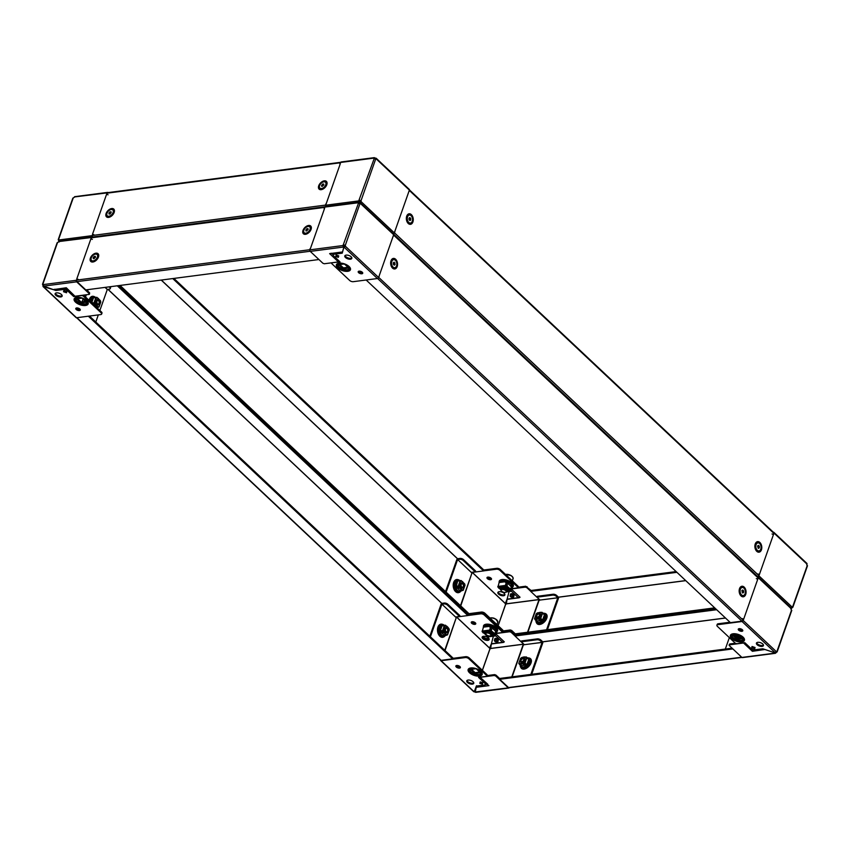 <?xml version="1.0" encoding="UTF-8"?>
<svg xmlns="http://www.w3.org/2000/svg" width="850" height="850" viewBox="0 0 850 850"><rect width="100%" height="100%" fill="white"/><g stroke="black" fill="none" stroke-linecap="round" stroke-linejoin="round"><path stroke-width="1.27" d="M538.433 614.114A2.125 1.275 133.2 0 1 538.571 614.061A2.125 1.275 133.2 0 1 539.771 614.189A2.125 1.275 133.2 0 1 539.399 616.441A2.125 1.275 133.2 0 1 536.849 617.291A2.125 1.275 133.2 0 1 536.648 616.101A2.125 1.275 133.2 0 1 536.69 615.963M539.782 614.199L539.771 614.189A2.125 1.275 133.2 0 1 539.782 614.199A2.125 1.275 133.2 0 1 539.41 616.452A2.125 1.275 133.2 0 1 536.977 617.387A2.125 1.275 133.2 0 1 536.871 617.302A2.125 1.275 133.2 0 1 536.86 617.291L536.849 617.291M537.2 614.964A1.764 1.062 133.2 0 1 538.305 614.146A1.764 1.062 133.2 0 1 539.484 614.539A1.764 1.062 133.2 0 1 538.996 616.122A1.764 1.062 133.2 0 1 537.306 617.004A1.764 1.062 133.2 0 1 536.722 615.836A1.764 1.062 133.2 0 1 537.2 614.964M539.909 614.369A2.125 1.275 133.2 0 1 539.973 614.401A2.125 1.275 133.2 0 1 540.079 614.486A2.125 1.275 133.2 0 1 540.079 616.186M538.868 617.472A2.125 1.275 133.2 0 1 537.274 617.674A2.125 1.275 133.2 0 1 537.168 617.578A2.125 1.275 133.2 0 1 537.041 617.419M540.122 614.518A2.125 1.275 133.2 0 1 540.154 614.561A2.125 1.275 133.2 0 1 540.419 615.442M538.146 617.865A2.125 1.275 133.2 0 1 537.359 617.737A2.125 1.275 133.2 0 1 537.242 617.653A2.125 1.275 133.2 0 1 537.211 617.621M92.884 237.171L92.714 237.012A1.116 0.723 -97.4 0 1 92.395 235.471L92.82 234.271M106.898 194.278L107.302 193.141A1.116 0.723 -97.4 0 1 107.801 192.642L340.786 162.286M340.733 162.382A1.116 0.723 82.6 0 0 340.499 162.754L340.106 163.869M326.028 203.851L325.592 205.084A1.116 0.723 82.6 0 0 325.688 206.306M526.522 664.859A3.188 1.923 133.2 0 1 526.405 664.955L526.628 664.296L526.416 664.881L525.109 663.648L526.246 665.029L520.848 665.731L520.03 664.966M523.876 644.247L523.621 644.81M523.77 644.258L514.994 636.002L716.667 609.716M715.881 608.982L515.302 635.12L514.994 636.002M764.947 649.485L752.388 651.302L743.569 643.004L729.449 644.842L729.268 645.532L741.912 657.433L509.001 687.746A1.116 0.723 -97.4 0 1 508.523 687.565L499.747 679.299L500.055 678.417L732.084 648.178M732.87 648.922L499.747 679.299M444.646 628.66A2.125 1.371 -97.4 0 1 445.442 628.118A2.125 1.371 -97.4 0 1 445.527 628.107M445.995 632.326A2.125 1.371 -97.4 0 1 445.092 632.007M447.472 634.769L449.236 629.659L447.451 634.737L446.346 635.322L444.582 635.545L440.438 631.646L442.138 631.423L442.393 630.668M442.818 631.89L442.138 631.423M442.446 625.579L444.592 625.43M444.316 625.239L442.467 625.504M442.096 631.199L440.385 631.423L440.598 630.827M440.364 631.529L440.268 630.689L443.116 630.668L443.349 631.476L442.064 632.071L443.509 631.029M445.4 632.368A2.656 1.711 -97.4 0 1 444.465 629.51A2.656 1.711 -97.4 0 1 445.836 627.523A2.656 1.711 -97.4 0 1 446.951 627.959A2.656 1.711 -97.4 0 1 447.897 630.817A2.656 1.711 -97.4 0 1 446.526 632.804A2.656 1.711 -97.4 0 1 445.4 632.368M446.42 632.804A2.656 1.711 82.6 0 0 447.695 630.764A2.656 1.711 82.6 0 0 446.76 627.98A2.656 1.711 82.6 0 0 445.74 627.544M446.909 634.822L444.168 633.048L444.242 632.241M440.523 631.029L443.307 631.061M445.156 625.812L444.571 625.409M446.399 626.684L446.781 626.174L447.993 627.311L449.236 629.659M445.623 635.407L444.752 634.599L445.751 633.664M444.168 633.048L445.581 634.153M443.116 630.668L444.911 625.589L446.505 626.726L446.781 626.174M444.369 633.016L443.349 631.476M440.396 630.827L442.064 625.611L440.215 630.679M444.911 625.589L441.883 625.94M447.451 634.737L446.717 635.109M446.314 626.322L445.485 625.377M444.444 625.324L445.453 625.504M449.013 628.851L448.173 627.906M445.836 634.036L444.752 634.599M442.064 632.071L442.924 632.878L444.21 632.294M76.309 297.734A6.109 2.89 -160.6 0 0 76.84 301.123A6.109 2.89 -160.6 0 0 83.778 303.918A6.109 2.89 -160.6 0 0 87.252 301.591M95.933 297.404L93.447 296.353A6.641 4.282 82.6 0 0 89.42 299.243A6.641 4.282 82.6 0 0 89.112 300.358M80.251 309.549A2.391 1.126 19.4 0 1 76.532 308.614A2.391 1.126 19.4 0 1 76.139 308.104M76.224 309.506A2.391 1.126 19.4 0 1 75.788 308.476A2.391 1.126 19.4 0 1 77.488 307.966A2.391 1.126 19.4 0 1 79.858 309.028A2.391 1.126 19.4 0 1 80.293 310.059A2.391 1.126 19.4 0 1 78.593 310.558A2.391 1.126 19.4 0 1 76.224 309.506M62.178 295.651A3.719 1.764 19.4 0 1 56.121 294.387A3.719 1.764 19.4 0 1 55.409 293.271M55.813 295.269A3.719 1.764 19.4 0 1 55.123 293.664A3.719 1.764 19.4 0 1 57.779 292.889A3.719 1.764 19.4 0 1 61.466 294.536A3.719 1.764 19.4 0 1 62.146 296.14A3.719 1.764 19.4 0 1 59.5 296.916A3.719 1.764 19.4 0 1 55.813 295.269M63.856 290.519L63.516 291.752L66.544 292.761L66.884 291.529L63.888 290.53M43.01 286.503L76.096 317.624A1.116 0.669 -46.8 0 0 76.532 317.741L100.704 314.596A2.656 1.254 -160.6 0 0 101.66 314.022A2.656 1.254 -160.6 0 0 101.171 312.874L83.236 296.002L81.812 295.524L73.738 296.576L67.416 290.636A2.656 1.254 -160.6 0 0 63.856 289.446L55.792 290.498L43.584 286.131L76.659 281.828A1.116 0.723 -97.4 0 1 76.33 280.288L77.031 279.087M76.532 317.741L43.446 286.62L53.295 289.638L66.3 287.757L74.991 296.246L89.112 294.408L89.303 293.717L76.659 281.828M55.866 289.531L55.792 290.498M63.856 289.446L64.164 288.564A2.656 1.254 -160.6 0 1 67.734 289.754L74.046 295.694L73.738 296.576M101.171 312.874L101.479 311.993L83.555 295.131M101.479 311.993A2.656 1.254 19.4 0 1 101.968 313.14L101.66 314.022M64.164 288.564L56.1 289.616M66.821 291.763L63.888 290.668L66.789 291.858M63.516 291.752L63.824 290.87M95.795 322.033L98.313 314.904M99.875 310.473L107.323 289.425L105.145 287.374M92.363 239.413L90.865 238.914L91.396 237.511A1.116 0.723 -97.4 0 1 92.374 237.192L92.374 237.192A1.116 0.723 -97.4 0 1 92.055 235.663L92.746 234.462M43.584 286.131L42.904 284.049L57.534 242.516L59.298 241.506L91.396 237.511M43.222 284.707L42.925 285.802L43.732 285.696M43.286 284.41L42.702 284.771L42.904 284.049M57.534 242.516L57.333 243.238M74.991 296.246A1.062 0.637 133.2 0 1 74.449 295.726M55.037 289.234L53.295 289.638M89.303 293.717L89.611 292.836L86.402 289.818M89.611 292.836L89.505 294.174M43.446 286.62L42.925 285.802L43.446 286.62L43.764 285.738M78.285 279.395L76.829 278.896M110.224 286.716A2.656 1.254 19.4 0 1 110.574 287.714L110.256 288.596A2.656 1.254 -160.6 0 1 109.299 289.17L107.323 289.425M110.256 288.596A2.656 1.254 -160.6 0 0 109.767 287.449L110.022 286.737M109.14 286.854L109.767 287.449M77.584 298.711L81.132 302.047L85.68 301.453M82.067 298.127L76.489 298.849L80.824 302.929L86.466 302.186L82.195 298.169M81.132 302.047L80.824 302.929M490.748 635.598A2.678 1.264 19.4 0 1 490.291 635.853A2.678 1.264 19.4 0 1 486.019 634.355A2.678 1.264 19.4 0 1 486.019 633.324A2.678 1.264 19.4 0 1 489.366 633.505A2.678 1.264 19.4 0 1 490.748 635.598M490.514 635.768A3.188 1.509 -160.6 0 0 490.801 635.694A3.188 1.509 -160.6 0 0 491.353 635.396A3.188 1.509 -160.6 0 0 490.843 633.633A3.188 1.509 -160.6 0 0 489.696 632.889A3.188 1.509 -160.6 0 0 486.986 632.262A3.188 1.509 -160.6 0 0 485.711 632.687A3.188 1.509 -160.6 0 0 485.722 633.909A3.188 1.509 -160.6 0 0 485.902 634.143M487.167 632.262A2.678 1.264 19.4 0 1 487.337 632.251A2.678 1.264 19.4 0 1 489.621 632.772A2.678 1.264 19.4 0 1 490.578 633.399A2.678 1.264 19.4 0 1 490.705 633.505M490.737 627.034L490.875 626.758A3.188 1.509 19.4 0 1 490.928 626.769L491.789 627.587M95.487 257.316A1.328 0.797 -46.8 0 0 94.584 257.943A1.328 0.797 -46.8 0 0 94.233 258.581M91.779 260.631A4.048 2.433 -46.8 0 0 91.97 260.854A4.048 2.433 -46.8 0 0 94.265 261.099A4.048 2.433 -46.8 0 0 97.909 257.221A4.048 2.433 -46.8 0 0 98.005 255.871A4.048 2.433 -46.8 0 0 97.527 254.947A4.048 2.433 -46.8 0 0 97.293 254.777M91.078 259.537A4.048 2.433 -46.8 0 0 91.556 260.461A4.048 2.433 -46.8 0 0 95.498 259.749A4.048 2.433 -46.8 0 0 97.591 255.478A4.048 2.433 -46.8 0 0 97.113 254.564A4.048 2.433 -46.8 0 0 93.16 255.266A4.048 2.433 -46.8 0 0 91.078 259.537M93.171 257.667L94.137 256.477L95.306 256.328L95.498 257.359L93.362 258.687L93.171 257.667L94.095 258.538L95.073 257.359L94.137 256.477M325.019 207.007A1.116 0.723 82.6 0 0 324.785 207.379L324.392 208.494M310.314 248.487L309.878 249.709A1.116 0.723 82.6 0 0 309.963 250.931M318.909 259.526L85.786 289.903L76.999 281.637A1.116 0.723 -97.4 0 1 76.681 280.096L77.106 278.896M91.184 238.903L91.588 237.766A1.116 0.723 -97.4 0 1 92.087 237.278L325.072 206.911M456.152 617.61L456.237 616.898M118.405 285.653L468.169 614.667L467.851 615.549L456.397 617.047M117.3 285.791L467.851 615.549M89.452 316.062L452.912 657.964L452.604 658.846L441.15 660.344A1.116 0.669 133.2 0 1 440.714 660.227L76.617 317.73M452.604 658.846L88.347 316.2M97.548 304.47A2.125 1.371 -97.4 0 1 97.495 304.481A2.125 1.371 -97.4 0 1 96.56 304.162A2.125 1.371 -97.4 0 1 96.411 303.928M96.124 300.804A2.125 1.371 -97.4 0 1 96.921 300.263M95.784 297.383L93.946 297.649L96.624 297.967M94.286 304.045L93.861 302.812M93.564 303.354L92.448 303.493M92.661 303.694L93.606 303.567M98.951 306.914L100.714 301.803L98.919 306.892L96.804 307.594M98.43 300.103A2.656 1.711 -97.4 0 1 99.365 302.961A2.656 1.711 -97.4 0 1 97.994 304.948A2.656 1.711 -97.4 0 1 96.868 304.523A2.656 1.711 -97.4 0 1 95.933 301.654A2.656 1.711 -97.4 0 1 97.304 299.678A2.656 1.711 -97.4 0 1 98.43 300.103M97.888 304.959A2.656 1.711 82.6 0 0 99.174 302.919A2.656 1.711 82.6 0 0 98.228 300.124A2.656 1.711 82.6 0 0 97.208 299.689M99.386 300.263L100.481 300.996L99.641 300.05M97.091 307.562L96.231 306.744L97.229 305.809M98.377 306.967L95.636 305.192L95.71 304.385M97.049 306.308L95.806 304.321L94.403 305.033L93.532 304.215L94.977 303.184L96.379 297.734L93.532 297.766L91.704 302.791M91.906 302.983L94.775 303.206M97.877 298.839L98.249 298.318L99.344 299.795M95.912 297.468L96.889 297.319L97.984 298.871L98.249 298.318M96.921 297.649L96.379 297.734M95.689 304.438L94.977 303.184M100.714 301.803L100.481 300.996M98.919 306.892L98.186 307.264M91.757 302.844L94.594 302.812M91.747 302.834L93.362 298.084M97.314 306.181L96.231 306.744M94.817 303.631L93.532 304.215M97.793 298.467L96.953 297.521M481.238 672.201A6.109 2.89 19.4 0 1 477.774 674.528A6.109 2.89 19.4 0 1 470.826 671.744A6.109 2.89 19.4 0 1 470.294 668.344M496.825 631.688A7.438 3.517 -160.6 0 0 496.209 627.544A7.438 3.517 -160.6 0 0 487.762 624.144A7.438 3.517 -160.6 0 0 483.522 626.971M520.232 665.157A6.343 3.814 -46.8 0 0 520.54 666.942L520.944 667.728A6.641 3.995 -46.8 0 0 525.969 668.514A6.641 3.995 -46.8 0 0 531.048 662.915A6.641 3.995 -46.8 0 0 529.837 658.261L527.159 657.645M444.391 636.607A6.343 4.08 82.6 0 1 439.673 634.472A6.343 4.08 82.6 0 1 438.94 627.151A6.343 4.08 82.6 0 1 442.797 624.389L441.979 624.197A6.641 4.282 82.6 0 0 437.941 627.098A6.641 4.282 82.6 0 0 438.706 634.759A6.641 4.282 82.6 0 0 443.647 637.001L445.751 635.396M471.697 623.284A2.391 1.126 -160.6 0 0 474.066 624.346A2.391 1.126 -160.6 0 0 475.766 623.836A2.391 1.126 -160.6 0 0 475.331 622.806A2.391 1.126 -160.6 0 0 472.961 621.754A2.391 1.126 -160.6 0 0 471.261 622.253A2.391 1.126 -160.6 0 0 471.697 623.284M472.016 622.402A2.391 1.126 -160.6 0 0 475.724 623.326A2.391 1.126 -160.6 0 1 472.016 622.402A2.391 1.126 -160.6 0 1 471.612 621.881A2.391 1.126 -160.6 0 0 472.016 622.402M456.291 667.027A2.391 1.126 -160.6 0 0 458.66 668.089A2.391 1.126 -160.6 0 0 460.371 667.579A2.391 1.126 -160.6 0 0 459.924 666.549A2.391 1.126 -160.6 0 0 457.555 665.497A2.391 1.126 -160.6 0 0 455.855 665.996A2.391 1.126 -160.6 0 0 456.291 667.027M460.317 667.069A2.391 1.126 19.4 0 1 456.609 666.145A2.391 1.126 19.4 0 1 456.216 665.624M482.832 638.722A3.719 1.764 -160.6 0 0 486.519 640.369A3.719 1.764 -160.6 0 0 489.164 639.593A3.719 1.764 -160.6 0 0 488.484 637.989A3.719 1.764 -160.6 0 0 484.797 636.342A3.719 1.764 -160.6 0 0 482.141 637.117A3.719 1.764 -160.6 0 0 482.832 638.722M483.14 637.84A3.719 1.764 -160.6 0 0 489.196 639.104A3.719 1.764 -160.6 0 1 483.14 637.84A3.719 1.764 -160.6 0 1 482.428 636.724A3.719 1.764 -160.6 0 0 483.14 637.84M467.426 682.465A3.719 1.764 -160.6 0 0 471.112 684.112A3.719 1.764 -160.6 0 0 473.758 683.336A3.719 1.764 -160.6 0 0 473.078 681.732A3.719 1.764 -160.6 0 0 469.391 680.085A3.719 1.764 -160.6 0 0 466.746 680.861A3.719 1.764 -160.6 0 0 467.426 682.465M473.79 682.847A3.719 1.764 19.4 0 1 467.734 681.583A3.719 1.764 19.4 0 1 467.022 680.468M498.1 640.953A1.859 0.882 19.4 0 1 497.537 641.176A1.859 0.882 19.4 0 1 496.761 641.155M494.976 640.273A1.859 0.882 19.4 0 1 494.689 639.572L494.976 638.552M497.229 642.069A1.859 0.882 19.4 0 1 495.252 641.601A1.859 0.882 19.4 0 1 494.381 640.454L494.849 638.754A1.859 0.882 19.4 0 1 494.859 638.732A1.859 0.882 19.4 0 1 496.878 638.509A1.859 0.882 19.4 0 1 498.376 639.933L497.909 641.633A1.859 0.882 19.4 0 1 497.898 641.665A1.859 0.882 19.4 0 1 497.229 642.069M479.666 672.063L475.118 672.658L471.58 669.322M476.181 668.791L480.452 672.807L474.81 673.54L470.475 669.471L476.053 668.737M480.229 681.902L482.789 682.763L482.396 684.218L479.825 683.368L480.229 681.902M469.179 657.879L468.871 658.761A2.656 1.254 -160.6 0 0 465.311 657.571L465.619 656.689A2.656 1.254 19.4 0 1 469.179 657.879L487.114 674.751L486.614 676.324L478.55 677.376L484.872 683.315L485.18 682.433A2.656 1.254 -160.6 0 1 485.669 683.581L485.361 684.463A2.656 1.254 -160.6 0 0 484.872 683.315M487.007 676.09L487.114 674.751M468.871 658.761L486.806 675.633M465.311 657.571L441.139 660.716A1.116 0.669 133.2 0 1 440.566 660.099M485.361 684.463A2.656 1.254 -160.6 0 1 484.394 685.036L476.329 686.088L474.226 691.847L441.139 660.716M496.389 633.314L502.021 632.581L502.52 631.008L484.585 614.136L484.277 615.018A2.656 1.254 -160.6 0 0 480.707 613.827L481.334 612.064A2.656 1.254 19.4 0 1 484.893 613.254L484.585 614.136A2.656 1.254 -160.6 0 0 481.026 612.946L468.127 614.624L481.026 612.946A2.656 1.254 19.4 0 1 484.585 614.136L502.722 631.465L502.839 630.126L502.339 631.699M441.936 604.191L455.536 616.983L441.936 604.191L443.913 603.936L444.221 603.043L442.244 603.309A1.116 0.669 -46.8 0 0 441.065 604.339L429.834 636.246M509.214 687.714A1.116 0.723 -97.4 0 1 508.311 687.873L495.667 675.973L494.233 675.495L494.551 674.613L487.188 675.569M494.551 674.613L495.975 675.091L495.667 675.973M499.917 678.799L495.975 675.091M480.293 681.923L480.133 682.476L481.652 682.986A1.116 0.988 -164.7 0 1 481.663 682.943L480.293 681.934M455.504 617.004L456.237 617.695L456.493 617.026L489.568 648.146L491.279 643.992L503.54 642.398M484.277 615.018L502.212 631.89M467.872 615.506L480.707 613.827M495.763 638.308L497.123 638.722A1.116 0.988 15.3 0 1 497.144 638.669L497.516 638.796M496.347 641.081L494.881 640.592L495.284 639.136L496.751 639.625L496.347 641.081A1.116 0.988 -164.7 0 0 497.728 640.507L498.132 639.274M496.145 638.339L497.144 638.669M498.015 640.677L498.323 639.561L497.707 640.581M495.125 639.721L495.295 638.382M482.396 684.218A1.116 0.988 -164.7 0 1 481.642 682.996L481.663 682.943M480.133 682.476L479.825 683.368M476.404 686.077L476.223 686.715M465.619 656.689L452.774 658.357M441.873 604.233L430.408 636.799M530.857 674.401L542.098 642.366L524.344 644.683L542.109 642.441M524.354 644.714L523.005 645.076L511.796 676.887M531.717 674.294L542.725 643.025A1.116 0.723 82.6 0 0 542.406 641.484L540.887 640.061L540.579 640.942L542.098 642.366M489.568 648.146L489.866 649.198L490.652 648.508L523.717 644.204L523.515 644.821M474.736 691.911L474.98 691.199M490.652 648.508L491.332 643.992M502.594 631.826L509.957 630.87L515.376 635.109L509.957 630.87L502.594 631.826M496.315 633.484L509.639 631.752L510.266 629.988L502.902 630.944M491.449 643.567L493.382 636.193M510.266 629.988L511.689 630.466L511.062 632.23L515.015 635.938M511.062 632.23L509.639 631.752M496.071 634.111L504.337 641.888L502.594 642.292L504.337 641.888M490.131 648.168L490.386 647.456M508.311 687.873L476.212 691.868M488.144 685.174L479.697 677.227A1.062 0.637 -46.8 0 0 480.112 677.333L487.815 684.271M494.233 675.495L480.112 677.333M475.235 692.176L476.553 685.737M473.705 691.029L474.226 691.847M479.644 677.227L485.18 682.433M444.763 650.293L456.237 617.695L445.039 650.558M524.344 644.683L521.284 641.803L537.019 639.753L537.327 638.871A2.656 1.254 19.4 0 1 540.887 640.061M537.327 638.871L521.592 640.921L521.284 641.803M540.579 640.942A2.656 1.254 -160.6 0 0 537.019 639.753M444.221 603.043A2.656 1.254 19.4 0 1 447.78 604.233L459.839 615.581L459.531 616.463L455.536 616.983M447.78 604.233L447.472 605.126L459.531 616.463M447.472 605.126A2.656 1.254 -160.6 0 0 443.913 603.936M496.751 639.625A1.116 0.988 15.3 0 0 498.068 639.2M495.284 639.136L495.571 638.318M487.263 684.335L485.297 684.59M475.118 672.658L474.81 673.54M506.069 592.078A2.678 1.264 19.4 0 1 505.612 592.333A2.678 1.264 19.4 0 1 501.351 590.835A2.678 1.264 19.4 0 1 501.341 589.804A2.678 1.264 19.4 0 1 504.688 589.974A2.678 1.264 19.4 0 1 506.069 592.078M505.835 592.237A3.188 1.509 -160.6 0 0 506.132 592.174A3.188 1.509 -160.6 0 0 506.674 591.866A3.188 1.509 -160.6 0 0 506.175 590.102A3.188 1.509 -160.6 0 0 505.027 589.369A3.188 1.509 -160.6 0 0 502.308 588.742A3.188 1.509 -160.6 0 0 501.043 589.156A3.188 1.509 -160.6 0 0 501.054 590.389A3.188 1.509 -160.6 0 0 501.234 590.622M502.499 588.742A2.678 1.264 19.4 0 1 502.658 588.731A2.678 1.264 19.4 0 1 504.942 589.252A2.678 1.264 19.4 0 1 505.909 589.868A2.678 1.264 19.4 0 1 506.026 589.985M501.022 589.178A3.188 1.509 19.4 0 1 501.064 588.859A3.188 1.509 19.4 0 1 501.256 588.561A3.188 1.509 19.4 0 1 505.24 588.774A3.188 1.509 19.4 0 1 507.078 590.973A3.188 1.509 19.4 0 1 506.908 591.249M501.086 588.795A3.188 1.509 19.4 0 1 501.107 588.731A3.188 1.509 19.4 0 1 501.298 588.434A3.188 1.509 19.4 0 1 502.562 588.019A3.188 1.509 19.4 0 1 505.283 588.646A3.188 1.509 19.4 0 1 506.43 589.379A3.188 1.509 19.4 0 1 507.121 590.846A3.188 1.509 19.4 0 1 507.099 590.909M502.754 588.019A2.678 1.264 19.4 0 1 502.913 588.009A2.678 1.264 19.4 0 1 505.197 588.529A2.678 1.264 19.4 0 1 506.164 589.146A2.678 1.264 19.4 0 1 506.281 589.263M506.101 588.381A3.188 1.509 19.4 0 1 507.333 590.251A3.188 1.509 19.4 0 1 507.163 590.527M501.277 588.455A3.188 1.509 19.4 0 1 501.319 588.136A3.188 1.509 19.4 0 1 501.511 587.839A3.188 1.509 19.4 0 1 503.444 587.446M507.333 589.496A3.188 1.509 19.4 0 1 507.376 590.123A3.188 1.509 19.4 0 1 507.354 590.187M757.956 547.91A1.328 0.861 82.6 0 0 757.648 545.976L759.284 546.21L759.337 547.729L758.508 548.42L757.552 546.051L758.391 545.371L759.284 546.21M757.658 542.938A4.048 2.603 82.6 0 0 757.382 542.948A4.048 2.603 82.6 0 0 755.448 545.073A4.048 2.603 82.6 0 0 756.011 549.419A4.048 2.603 82.6 0 0 756.723 550.332A4.048 2.603 82.6 0 0 758.434 550.981A4.048 2.603 82.6 0 0 758.699 550.928M759.634 543.522A4.048 2.603 82.6 0 0 757.924 542.874A4.048 2.603 82.6 0 0 755.831 545.902A4.048 2.603 82.6 0 0 757.265 550.258A4.048 2.603 82.6 0 0 758.965 550.906A4.048 2.603 82.6 0 0 761.058 547.889A4.048 2.603 82.6 0 0 759.634 543.522M758.072 546.369L758.126 547.889L759.337 547.729M109.82 213.966L110.298 213.318A1.328 0.797 -46.8 0 0 109.948 213.956M107.504 216.006A4.048 2.433 -46.8 0 0 107.684 216.229A4.048 2.433 -46.8 0 0 109.979 216.474A4.048 2.433 -46.8 0 0 112.529 214.614A4.048 2.433 -46.8 0 0 113.624 212.596A4.048 2.433 -46.8 0 0 113.241 210.322A4.048 2.433 -46.8 0 0 113.007 210.152M112.115 214.221A4.048 2.433 -46.8 0 0 112.827 209.929A4.048 2.433 -46.8 0 0 107.982 211.544A4.048 2.433 -46.8 0 0 107.27 215.836A4.048 2.433 -46.8 0 0 112.115 214.221M110.245 213.913L109.076 214.062L108.885 213.031L111.021 211.703L110.245 213.913M109.809 213.913L108.885 213.031M110.787 212.723L111.201 212.67A1.328 0.797 -46.8 0 0 110.298 213.318L110.787 212.723L109.852 211.852M460.806 587.382A2.125 1.371 82.6 0 0 461.709 587.701M460.286 584.29A2.125 1.371 -97.4 0 1 461.189 583.482A2.125 1.371 82.6 0 0 460.371 584.035M458.192 580.879L460.031 580.614L458.161 580.954M456.312 586.202L456.099 586.798L458.373 587.148M457.853 586.798L456.152 587.021L460.296 590.92L462.06 590.686L463.165 590.112L464.95 585.034L463.186 590.144M458.108 586.043L457.81 586.574M461.114 587.743A2.656 1.711 82.6 0 0 462.241 588.168A2.656 1.711 82.6 0 0 463.611 586.192A2.656 1.711 82.6 0 0 462.676 583.323A2.656 1.711 82.6 0 0 461.55 582.898A2.656 1.711 82.6 0 0 460.179 584.885A2.656 1.711 82.6 0 0 461.114 587.743M461.454 582.919A2.656 1.711 -97.4 0 1 462.474 583.355A2.656 1.711 -97.4 0 1 463.409 586.139A2.656 1.711 -97.4 0 1 462.134 588.179M463.888 583.281L462.496 581.549L462.113 582.059M461.476 589.039L462.623 590.197M459.956 587.616L459.882 588.423L461.752 589.379L460.466 589.974L461.55 589.411M459.021 586.426L455.983 586.064L458.628 586.064L458.862 586.872L457.778 587.435L458.649 588.253L460.052 587.552L461.295 589.528M462.496 581.549L462.219 582.101L461.125 580.539L460.158 580.688M455.929 586.054L457.778 580.986L461.168 580.879M459.223 586.404L459.935 587.669M464.727 584.226L464.95 585.034M457.598 581.304L456.089 586.914M462.432 590.484L463.165 590.112M457.778 587.435L459.064 586.851M460.466 589.974L461.337 590.782M461.199 580.752L462.039 581.687M460.286 580.784L460.838 580.709M471.877 572.985L471.962 572.273M467.776 614.295L468.637 613.339L120.052 285.43M468.318 614.221L118.947 285.579M173.878 278.418L483.884 570.042L483.576 570.924L472.111 572.411M172.773 278.566L483.576 570.924M493.223 634.737L494.647 634.227L493.542 633.601A4.781 2.263 19.4 0 1 493.563 633.771M493.542 633.601L490.758 630.987M495.252 633.006L495.699 631.741L494.498 630.073L491.066 627.374L489.632 630.796L490.546 628.787M491.268 630.774L494.966 633.824M489.568 626.886L491.927 627.672L494.402 629.914L495.709 631.741L495.274 633.016M485.488 633.314A3.4 1.604 19.4 0 1 485.467 632.528M486.062 634.408A3.453 1.636 19.4 0 1 485.934 634.291A3.453 1.636 19.4 0 1 485.392 632.623A3.453 1.636 19.4 0 1 487.964 632.113A3.453 1.636 19.4 0 1 491.183 633.611A3.453 1.636 19.4 0 1 491.863 634.897A3.453 1.636 19.4 0 1 490.227 635.874M485.201 634.196A4.516 2.136 -160.6 0 0 491.257 636.214A4.516 2.136 -160.6 0 0 492.065 633.293A4.516 2.136 -160.6 0 0 486.009 631.274A4.516 2.136 -160.6 0 0 485.201 634.196M483.608 632.697L487.348 636.427M490.631 627.013L489.717 630.572M493.744 634.567L495.072 632.825L496.007 633.707L494.891 635.747L490.641 631.656M494.891 635.747L496.857 632.156L495.168 630.923M494.062 634.525L489.483 630.657L482.216 631.603L483.469 626.981L490.609 626.099M482.375 631.741L483.204 632.963M495.401 631.263L496.783 631.624M495.879 634.047L496.708 631.996L495.646 631.954M495.986 631.274A6.109 2.89 -160.6 0 0 494.891 628.554A6.109 2.89 -160.6 0 0 490.811 626.301L489.483 630.657M494.052 634.653L495.072 632.825M490.748 628.756L491.672 629.627L490.567 631.667M491.863 634.78A3.4 1.604 19.4 0 1 491.353 635.386M540.472 615.251A2.125 1.275 -46.8 0 0 540.175 614.582M537.264 617.674A2.125 1.275 -46.8 0 0 537.954 617.929M544.181 614.433L542.491 612.977M542.842 612.988L544.191 614.433M535.744 620.341L536.562 621.106L541.971 620.404L540.664 619.172L540.929 618.428M540.834 619.023L542.13 620.256L542.342 619.661L542.109 620.351M539.814 619.151L540.664 619.172M537.593 618.003A2.656 1.604 -46.8 0 0 540.048 616.239A2.656 1.604 -46.8 0 0 540.196 613.859A2.656 1.604 -46.8 0 0 539.155 613.594A2.656 1.604 -46.8 0 0 536.701 615.357A2.656 1.604 -46.8 0 0 536.552 617.737A2.656 1.604 -46.8 0 0 537.593 618.003M538.008 614.284A2.656 1.604 133.2 0 1 539.304 613.732A2.656 1.604 133.2 0 1 540.271 613.934M536.637 617.801A2.656 1.604 133.2 0 1 536.839 615.528M540.356 612.903L540.366 612.276L537.572 612.967M542.289 620.064L540.451 618.12L539.644 618.481L540.356 619.735L539.952 618.184M536.361 613.87L534.65 618.704L536.509 618.715L536.531 619.469L538.517 618.588M535.001 619.087L535.712 620.341L536.839 620.192L536.541 618.843M536.446 613.626L537.104 613.116M536.382 619.321L539.644 618.481M542.704 619.873L539.793 618.035M542.725 612.988L541.981 612.276L541.588 612.956L544.446 614.656L542.736 619.778M541.747 612.51L540.228 612.871L540.366 612.276M534.65 618.704L534.969 619.352M542.661 619.735L544.414 615.028M536.286 619.087L536.839 620.192M540.356 619.735L539.219 619.884L538.507 618.63M320.121 188.307A4.048 2.433 -46.8 0 0 320.312 188.519A4.048 2.433 -46.8 0 0 322.596 188.764A4.048 2.433 -46.8 0 0 326.251 184.886A4.048 2.433 -46.8 0 0 326.336 183.536A4.048 2.433 -46.8 0 0 325.858 182.623A4.048 2.433 -46.8 0 0 325.635 182.442M325.922 183.143A4.048 2.433 -46.8 0 0 325.444 182.229A4.048 2.433 -46.8 0 0 321.502 182.941A4.048 2.433 -46.8 0 0 319.419 187.212A4.048 2.433 -46.8 0 0 319.897 188.126A4.048 2.433 -46.8 0 0 323.839 187.414A4.048 2.433 -46.8 0 0 325.922 183.143M323.839 185.024L321.693 186.363L322.479 184.153L323.638 183.993L323.839 185.024M322.447 186.267L321.502 185.332M322.437 186.203L323.404 185.024L322.479 184.153M323.829 184.981A1.328 0.797 -46.8 0 0 322.915 185.608A1.328 0.797 -46.8 0 0 322.564 186.246M307.689 229.649L308.104 229.596A1.328 0.797 -46.8 0 0 307.201 230.244L307.689 229.649L306.765 228.778L307.923 228.629L308.114 229.649L305.979 230.988L306.765 228.778M304.406 232.932A4.048 2.433 -46.8 0 0 304.598 233.144A4.048 2.433 -46.8 0 0 306.882 233.389A4.048 2.433 -46.8 0 0 309.442 231.529A4.048 2.433 -46.8 0 0 310.526 229.511A4.048 2.433 -46.8 0 0 310.144 227.248A4.048 2.433 -46.8 0 0 309.921 227.067M304.884 228.469A4.048 2.433 -46.8 0 0 304.183 232.751A4.048 2.433 -46.8 0 0 309.028 231.147A4.048 2.433 -46.8 0 0 309.729 226.854A4.048 2.433 -46.8 0 0 304.884 228.469M306.733 230.892L305.788 229.957M306.712 230.828L307.201 230.244A1.328 0.797 -46.8 0 0 306.85 230.871M512.539 587.063A7.438 3.517 -160.6 0 0 511.923 582.909A7.438 3.517 -160.6 0 0 503.476 579.519A7.438 3.517 -160.6 0 0 499.237 582.346M535.946 620.532A6.343 3.814 -46.8 0 0 536.254 622.317L536.658 623.103A6.641 3.995 -46.8 0 0 541.684 623.879A6.641 3.995 -46.8 0 0 546.763 618.29A6.641 3.995 -46.8 0 0 545.551 613.636L542.874 613.02M460.105 591.982A6.343 4.08 82.6 0 1 455.388 589.847A6.343 4.08 82.6 0 1 454.665 582.526A6.343 4.08 82.6 0 1 458.511 579.764L457.693 579.572A6.641 4.282 82.6 0 0 453.656 582.473A6.641 4.282 82.6 0 0 454.421 590.134A6.641 4.282 82.6 0 0 459.361 592.376L461.465 590.771M487.411 578.659A2.391 1.126 -160.6 0 0 489.781 579.711A2.391 1.126 -160.6 0 0 491.491 579.211A2.391 1.126 -160.6 0 0 491.045 578.181A2.391 1.126 -160.6 0 0 488.676 577.129A2.391 1.126 -160.6 0 0 486.976 577.628A2.391 1.126 -160.6 0 0 487.411 578.659M487.337 577.256A2.391 1.126 -160.6 0 0 487.73 577.777A2.391 1.126 -160.6 0 0 491.438 578.701M475.086 622.604A2.391 1.126 19.4 0 1 472.558 621.722M498.546 594.097A3.719 1.764 -160.6 0 0 502.233 595.744A3.719 1.764 -160.6 0 0 504.879 594.968A3.719 1.764 -160.6 0 0 504.199 593.364A3.719 1.764 -160.6 0 0 500.512 591.717A3.719 1.764 -160.6 0 0 497.866 592.492A3.719 1.764 -160.6 0 0 498.546 594.097M498.142 592.099A3.719 1.764 -160.6 0 0 498.854 593.215A3.719 1.764 -160.6 0 0 504.911 594.479M488.941 638.52A3.719 1.764 19.4 0 1 483.459 636.958A3.719 1.764 19.4 0 1 482.991 636.427M513.814 596.328A1.859 0.882 19.4 0 1 513.251 596.551A1.859 0.882 19.4 0 1 512.476 596.519M510.691 595.648A1.859 0.882 19.4 0 1 510.404 594.947L510.691 593.927M512.943 597.433A1.859 0.882 19.4 0 1 510.967 596.976A1.859 0.882 19.4 0 1 510.096 595.829L510.563 594.129A1.859 0.882 19.4 0 1 510.574 594.097A1.859 0.882 19.4 0 1 512.592 593.884A1.859 0.882 19.4 0 1 514.091 595.308L513.623 597.008A1.859 0.882 19.4 0 1 513.612 597.04A1.859 0.882 19.4 0 1 512.943 597.433M483.841 569.999L496.74 568.321A2.656 1.254 19.4 0 1 500.299 569.511L518.234 586.383L518.128 587.722L518.234 586.383M457.651 559.566L471.251 572.358L457.651 559.566L459.627 559.3L459.935 558.418L457.959 558.673A1.116 0.669 -46.8 0 0 456.779 559.714L445.549 591.621M515.631 634.174L511.689 630.466M471.219 572.379L471.952 573.059L472.207 572.401L505.293 603.521L506.993 599.367L519.265 597.773M518.128 587.722L512.104 588.689M500.299 569.511L499.991 570.393L517.926 587.265M499.991 570.393A2.656 1.254 -160.6 0 0 496.432 569.202L496.74 568.321M483.586 570.871L496.432 569.202M511.477 593.683L512.837 594.086A1.116 0.988 15.3 0 1 512.858 594.044L513.23 594.161M512.061 596.456L510.606 595.967L510.999 594.511L512.465 595L512.061 596.456A1.116 0.988 -164.7 0 0 513.442 595.882L513.846 594.649M511.859 593.704L512.858 594.044M513.74 596.052L514.038 594.936L513.421 595.956M510.839 595.096L511.009 593.746M481.334 612.064L468.499 613.732M484.893 613.254L502.839 630.126M457.587 559.608L446.123 592.163M546.571 629.776L557.812 597.741L540.058 600.058L557.823 597.816M540.079 600.089L538.719 600.451L527.521 632.262M547.432 629.659L558.439 598.4A1.116 0.723 82.6 0 0 558.121 596.859L556.601 595.436L556.293 596.317L557.812 597.741M505.293 603.521L505.58 604.573L506.366 603.883L539.431 599.579L539.229 600.196M506.366 603.883L507.046 599.356M518.309 587.201L525.672 586.245L531.091 590.474M512.029 588.859L525.353 587.127L525.672 586.245M507.163 598.931L509.097 591.568M527.096 586.723L526.788 587.605L530.729 591.313M526.788 587.605L525.353 587.127M511.785 589.486L520.051 597.253L518.309 597.667L520.051 597.253M505.856 603.532L506.101 602.831M460.477 605.668L471.952 573.059L460.753 605.933M540.058 600.058L536.998 597.178L552.734 595.128L553.042 594.246A2.656 1.254 19.4 0 1 556.601 595.436M553.042 594.246L537.306 596.296L536.998 597.178M556.293 596.317A2.656 1.254 -160.6 0 0 552.734 595.128M459.935 558.418A2.656 1.254 19.4 0 1 463.494 559.608L475.564 570.956L475.246 571.838L471.251 572.358M463.494 559.608L463.186 560.49L475.246 571.838M463.186 560.49A2.656 1.254 -160.6 0 0 459.627 559.3M512.465 595A1.116 0.988 15.3 0 0 513.783 594.575M510.999 594.511L511.286 593.693M506.409 582.154L507.503 582.951M739.553 590.389A2.486 1.604 82.6 0 0 739.415 591.016M739.649 592.864A2.486 1.604 82.6 0 0 740.063 593.576M757.435 576.969A1.116 0.669 133.2 0 1 757.956 577.787L757.552 578.924M743.474 618.917L743.049 620.117A1.116 0.669 133.2 0 1 741.88 621.159L730.416 622.646L366.159 280.001M377.783 278.418A1.116 0.669 -46.8 0 0 378.749 277.429L379.185 276.207M393.263 236.215L393.656 235.099A1.116 0.669 -46.8 0 0 393.699 234.611M391.531 265.731A2.486 1.604 -97.4 0 1 391.127 265.009M390.883 263.16A2.486 1.604 -97.4 0 1 391.032 262.533M508.938 590.102L510.361 589.602L509.256 588.965A4.781 2.263 19.4 0 1 509.288 589.146M509.256 588.965L506.473 586.351M510.967 588.37L511.413 587.106L510.212 585.448L506.781 582.749L505.357 586.171L506.26 584.152M506.983 586.149L510.68 589.188M511.413 587.106L510.988 588.391M505.283 582.25L508.098 583.387L511.424 587.116M501.171 588.604A3.4 1.604 19.4 0 1 501.181 587.903M501.107 588.731L501.064 588.859A3.453 1.636 19.4 0 1 501.118 587.987A3.453 1.636 19.4 0 1 503.678 587.488A3.453 1.636 19.4 0 1 506.897 588.986A3.453 1.636 19.4 0 1 507.578 590.272A3.453 1.636 19.4 0 1 507.078 590.973L507.121 590.846M506.855 591.6A4.516 2.136 -160.6 0 0 507.779 588.668A4.516 2.136 -160.6 0 0 501.776 586.638A4.516 2.136 -160.6 0 0 500.841 589.486M499.322 588.072L500.969 590.261M506.345 582.388L505.431 585.947M509.458 589.942L510.786 588.2L511.721 589.071L510.606 591.111L506.356 587.031M510.606 591.111L512.571 587.531L510.882 586.298M509.777 589.9L505.197 586.022L497.941 586.968L499.184 582.346L506.334 581.474M498.089 587.116L498.929 588.327M511.116 586.638L512.497 586.999M511.594 589.422L512.423 587.371L511.36 587.329M511.7 586.649A6.109 2.89 -160.6 0 0 510.606 583.929A6.109 2.89 -160.6 0 0 506.536 581.676L505.197 586.022M509.766 590.017L510.786 588.2M506.462 584.131L507.386 585.002L506.281 587.042M507.578 590.155A3.4 1.604 19.4 0 1 507.152 590.707M522.718 658.739A2.125 1.275 133.2 0 1 522.856 658.686A2.125 1.275 133.2 0 1 524.057 658.824A2.125 1.275 133.2 0 1 524.301 659.303A2.125 1.275 133.2 0 1 523.207 661.544A2.125 1.275 133.2 0 1 521.135 661.916A2.125 1.275 133.2 0 1 520.891 661.438A2.125 1.275 133.2 0 1 520.933 660.726A2.125 1.275 133.2 0 1 520.976 660.588M524.067 658.835L524.057 658.824A2.125 1.275 133.2 0 1 524.067 658.835A2.125 1.275 133.2 0 1 524.322 659.313A2.125 1.275 133.2 0 1 522.878 661.81A2.125 1.275 133.2 0 1 521.156 661.927A2.125 1.275 133.2 0 1 521.146 661.927L521.156 661.927M523.791 659.281A1.764 1.062 133.2 0 1 522.601 661.343A1.764 1.062 133.2 0 1 520.965 661.045A1.764 1.062 133.2 0 1 521.008 660.461A1.764 1.062 133.2 0 1 522.591 658.782A1.764 1.062 133.2 0 1 523.791 659.281M524.195 658.994A2.125 1.275 133.2 0 1 524.365 659.111A2.125 1.275 133.2 0 1 524.62 659.6A2.125 1.275 133.2 0 1 524.365 660.811M523.143 662.107A2.125 1.275 133.2 0 1 521.454 662.214A2.125 1.275 133.2 0 1 521.316 662.054M522.431 662.49A2.125 1.275 133.2 0 1 521.528 662.278A2.125 1.275 133.2 0 1 521.486 662.246M524.397 659.154A2.125 1.275 133.2 0 1 524.439 659.186A2.125 1.275 133.2 0 1 524.694 659.664A2.125 1.275 133.2 0 1 524.705 660.067M447.578 631.029A2.125 1.371 -97.4 0 1 447.546 631.146A2.125 1.371 -97.4 0 1 446.537 632.262A2.125 1.371 -97.4 0 1 446.516 632.262A2.125 1.371 -97.4 0 1 445.623 631.922A2.125 1.371 -97.4 0 1 444.89 629.627A2.125 1.371 -97.4 0 1 445.984 628.044A2.125 1.371 -97.4 0 1 446.877 628.384A2.125 1.371 -97.4 0 1 447.249 628.862A2.125 1.371 -97.4 0 1 447.302 628.968M446.537 632.262L446.516 632.262A2.125 1.371 -97.4 0 1 445.634 631.922A2.125 1.371 -97.4 0 1 445.007 628.989A2.125 1.371 -97.4 0 1 445.963 628.044A2.125 1.371 -97.4 0 1 445.974 628.044L445.963 628.044M446.016 631.582A1.764 1.137 -97.4 0 1 445.517 629.149A1.764 1.137 -97.4 0 1 447.047 628.649A1.764 1.137 -97.4 0 1 447.355 629.053A1.764 1.137 -97.4 0 1 447.599 630.934A1.764 1.137 -97.4 0 1 446.016 631.582M446.314 632.262A2.125 1.371 -97.4 0 1 446.123 632.315A2.125 1.371 -97.4 0 1 445.23 631.975A2.125 1.371 -97.4 0 1 444.614 629.043A2.125 1.371 -97.4 0 1 445.581 628.097A2.125 1.371 -97.4 0 1 445.772 628.097M444.571 628.915A2.125 1.371 -97.4 0 1 445.474 628.107L445.581 628.097M446.08 632.315A2.125 1.371 -97.4 0 1 446.027 632.326A2.125 1.371 -97.4 0 1 445.124 631.986A2.125 1.371 -97.4 0 1 444.943 631.784M737.832 635.354L736.939 636.076M737.566 636.097L738.873 637.319L736.461 637.638M739.011 637.277L739.256 636.586L739.043 637.171L737.736 635.949M736.854 635.099L737.258 636.661L736.695 635.545L737.364 635.035L739.181 636.788M735.431 635.503L734.931 636.193M736.546 635.407L734.772 636.055M736.706 634.961L737.726 635.056L739.192 636.905M735.42 635.556L736.121 636.809L737.258 636.661M738.894 629.191L739.67 629.808M732.541 634.174A6.109 2.89 -160.6 0 0 733.072 637.574A6.109 2.89 -160.6 0 0 740.021 640.358A6.109 2.89 -160.6 0 0 743.484 638.031M742.741 630.275A2.391 1.126 19.4 0 1 739.022 629.34A2.391 1.126 19.4 0 1 738.629 628.819M742.347 629.754A2.391 1.126 19.4 0 1 742.783 630.785A2.391 1.126 19.4 0 1 741.083 631.284A2.391 1.126 19.4 0 1 738.714 630.222A2.391 1.126 19.4 0 1 738.268 629.191A2.391 1.126 19.4 0 1 739.978 628.692A2.391 1.126 19.4 0 1 742.347 629.754M763.47 645.097A3.719 1.764 19.4 0 1 757.424 643.832A3.719 1.764 19.4 0 1 756.702 642.717M762.758 643.981A3.719 1.764 19.4 0 1 763.438 645.586A3.719 1.764 19.4 0 1 760.793 646.372A3.719 1.764 19.4 0 1 757.106 644.725A3.719 1.764 19.4 0 1 756.426 643.121A3.719 1.764 19.4 0 1 759.071 642.334A3.719 1.764 19.4 0 1 762.758 643.981M773.383 532.27L773.468 532.259A1.116 0.669 133.2 0 1 773.989 533.077L758.923 575.843A1.116 0.669 133.2 0 1 757.754 576.884L757.754 576.884A1.116 0.669 133.2 0 1 758.274 577.702L743.208 620.479A1.116 0.669 133.2 0 1 742.039 621.509L717.867 624.665A2.656 1.254 -160.6 0 0 716.911 625.228A2.656 1.254 -160.6 0 0 717.4 626.376L735.335 643.248L736.759 643.726L744.834 642.674L751.145 648.624A2.656 1.254 -160.6 0 0 754.715 649.814L762.779 648.763L774.86 652.8L776.369 651.472M751.687 647.732L754.715 648.741L755.055 647.498L752.027 646.489L751.687 647.732L752.08 646.51M716.911 625.228L717.219 624.346A2.656 1.254 19.4 0 1 718.186 623.773L717.867 624.665M729.98 622.242L718.186 623.773M729.353 637.617L725.316 649.06M743.729 619.108L742.231 618.609M756.319 578.627L757.817 579.126M775.349 652.226L775.965 652.8L776.751 652.109L776.273 651.663M792.083 606.836L790.84 608.005L791.382 610.576L776.953 651.387M775.296 652.237L774.987 653.119L741.912 657.433A1.116 0.723 82.6 0 0 742.379 657.613L775.455 653.299M775.965 652.8L774.987 653.119L775.965 652.8M743.569 643.004A1.062 0.637 -46.8 0 0 744.111 642.77M735.324 643.237L729.768 643.96L729.449 644.842M765.266 649.623L774.86 652.779M729.066 645.076L729.768 643.96M753.217 649.687L752.654 649.506M752.388 651.302L752.888 649.729M733.826 635.152L737.364 638.488L741.912 637.893M738.299 634.567L732.721 635.301L737.056 639.37L742.698 638.637L738.427 634.61M737.364 638.488L737.056 639.37M108.078 194.788L106.579 194.278L107.111 192.886A1.116 0.723 -97.4 0 1 108.088 192.567L108.131 192.599M59.298 241.506L58.618 239.424L73.249 197.891L75.012 196.881L107.111 192.886M58.937 240.083L58.639 241.177L59.447 241.071M59.001 239.785L58.416 240.146L58.618 239.424M73.249 197.891L73.047 198.613M59.16 241.995L58.639 241.177M93.999 234.77L92.544 234.271M393.412 259.707A4.048 2.603 82.6 0 0 393.136 259.728A4.048 2.603 82.6 0 0 391.202 261.853A4.048 2.603 82.6 0 0 391.776 266.199A4.048 2.603 82.6 0 0 392.477 267.102A4.048 2.603 82.6 0 0 394.188 267.761A4.048 2.603 82.6 0 0 394.453 267.697M393.019 267.038A4.048 2.603 82.6 0 0 394.729 267.686A4.048 2.603 82.6 0 0 396.822 264.669A4.048 2.603 82.6 0 0 395.388 260.302A4.048 2.603 82.6 0 0 393.678 259.654A4.048 2.603 82.6 0 0 391.584 262.671A4.048 2.603 82.6 0 0 393.019 267.038M393.369 264.35L393.306 262.831L394.145 262.14L395.101 264.509L394.262 265.189L393.369 264.35M393.826 263.139L393.858 263.904A1.328 0.861 82.6 0 0 393.412 262.746L395.038 262.99M393.72 264.679A1.328 0.861 82.6 0 0 393.858 263.904L393.89 264.669L395.101 264.509M463.293 586.404A2.125 1.371 -97.4 0 1 463.261 586.521A2.125 1.371 -97.4 0 1 462.251 587.637A2.125 1.371 -97.4 0 1 462.23 587.637A2.125 1.371 -97.4 0 1 461.337 587.297A2.125 1.371 -97.4 0 1 460.604 585.002A2.125 1.371 -97.4 0 1 461.699 583.419A2.125 1.371 -97.4 0 1 462.591 583.759A2.125 1.371 -97.4 0 1 462.963 584.237A2.125 1.371 -97.4 0 1 463.016 584.332M462.251 587.637L462.23 587.637A2.125 1.371 -97.4 0 1 461.348 587.297A2.125 1.371 -97.4 0 1 460.721 584.364A2.125 1.371 -97.4 0 1 461.678 583.419A2.125 1.371 -97.4 0 1 461.688 583.419L461.678 583.419M461.741 586.957A1.764 1.137 -97.4 0 1 461.231 584.524A1.764 1.137 -97.4 0 1 462.772 584.024A1.764 1.137 -97.4 0 1 463.069 584.418A1.764 1.137 -97.4 0 1 463.324 586.309A1.764 1.137 -97.4 0 1 461.741 586.957M462.039 587.637A2.125 1.371 -97.4 0 1 461.837 587.69A2.125 1.371 -97.4 0 1 460.944 587.35A2.125 1.371 -97.4 0 1 460.328 584.418A2.125 1.371 -97.4 0 1 461.295 583.472A2.125 1.371 -97.4 0 1 461.486 583.472M461.741 587.701L461.837 587.69A2.125 1.371 -97.4 0 1 461.741 587.701A2.125 1.371 -97.4 0 1 460.849 587.361A2.125 1.371 -97.4 0 1 460.658 587.148M409.126 215.082A4.048 2.603 82.6 0 0 408.85 215.093A4.048 2.603 82.6 0 0 406.916 217.228A4.048 2.603 82.6 0 0 407.49 221.574A4.048 2.603 82.6 0 0 408.191 222.477A4.048 2.603 82.6 0 0 409.902 223.125A4.048 2.603 82.6 0 0 410.168 223.072M408.733 222.413A4.048 2.603 82.6 0 0 410.444 223.061A4.048 2.603 82.6 0 0 412.537 220.033A4.048 2.603 82.6 0 0 411.103 215.677A4.048 2.603 82.6 0 0 409.392 215.029A4.048 2.603 82.6 0 0 407.309 218.046A4.048 2.603 82.6 0 0 408.733 222.413M409.084 219.725L409.031 218.206L409.859 217.515L410.816 219.884L409.976 220.564L409.084 219.725M409.541 218.514L409.572 219.279A1.328 0.861 82.6 0 0 409.126 218.121L410.752 218.354M409.434 220.054A1.328 0.861 82.6 0 0 409.572 219.279L409.604 220.044L410.816 219.884M742.241 592.535A1.328 0.861 82.6 0 0 741.933 590.601L743.569 590.835L743.622 592.365L742.783 593.045L741.838 590.686L742.677 589.996L743.569 590.835M741.944 587.562A4.048 2.603 82.6 0 0 741.668 587.573A4.048 2.603 82.6 0 0 739.734 589.698A4.048 2.603 82.6 0 0 740.297 594.044A4.048 2.603 82.6 0 0 741.009 594.957A4.048 2.603 82.6 0 0 742.709 595.606A4.048 2.603 82.6 0 0 742.985 595.553M743.92 588.157A4.048 2.603 82.6 0 0 742.209 587.499A4.048 2.603 82.6 0 0 740.116 590.527A4.048 2.603 82.6 0 0 741.54 594.883A4.048 2.603 82.6 0 0 743.251 595.542A4.048 2.603 82.6 0 0 745.344 592.514A4.048 2.603 82.6 0 0 743.92 588.157M742.358 590.994L742.411 592.514L743.622 592.365M539.591 599.622L539.336 600.185M715.487 608.611L515.854 635.046M515.461 634.674L515.769 633.792L714.701 607.867M539.495 599.633L530.708 591.377L676.919 572.316M676.122 571.582L531.016 590.484L530.708 591.377M755.778 548.951A2.486 1.604 -97.4 0 1 755.363 548.239M755.129 546.391A2.486 1.604 -97.4 0 1 755.268 545.753M393.497 233.792A1.116 0.669 -46.8 0 0 394.464 232.804L394.899 231.583M408.978 191.59L409.371 190.474A1.116 0.669 -46.8 0 0 409.413 189.986M773.149 532.344A1.116 0.669 133.2 0 1 773.67 533.163L773.266 534.299M759.188 574.292L758.763 575.492A1.116 0.669 133.2 0 1 757.594 576.534L757.318 576.566M406.746 217.908A2.486 1.604 82.6 0 0 406.598 218.535M406.842 220.384A2.486 1.604 82.6 0 0 407.246 221.106M358.743 203.331L359.359 201.567L359.306 203.426L359.869 201.833L359.752 203.671L360.581 203.607L358.424 203.309L343.007 245.533L343.634 246.117L344.494 245.448L344.346 247.414L377.432 278.534A1.116 0.669 -46.8 0 0 378.601 277.493L393.667 234.727A1.116 0.669 -46.8 0 0 393.582 234.026L360.496 202.895M374.404 158.716L375.955 159.29L375.774 158.153L375.02 158.812L375.222 158.079L374.967 158.791M359.816 201.822L359.614 202.544M339.862 164.071L340.712 162.446A1.116 0.723 82.6 0 1 341.689 162.127M325.773 204.064L325.646 205.222A1.116 0.723 82.6 0 0 325.794 206.539M393.391 233.835A1.116 0.669 -46.8 0 0 394.315 232.868L409.381 190.092A1.116 0.669 -46.8 0 0 409.296 189.391L376.21 158.27M374.149 158.684L358.732 200.908L359.348 201.492L360.209 200.823L360.368 201.907M360.432 201.854L361.239 201.748L361.016 200.717L360.209 200.823M375.636 159.184L361.016 200.717L359.518 200.218L360.134 200.802M374.457 158.706L374.765 157.824L373.788 158.132L375.222 158.079M375.774 158.153L376.295 158.971L375.774 158.153M358.424 203.309L358.732 200.908L325.646 205.222M358.689 203.341L358.073 202.768L359.051 202.449L359.252 203.416M394.315 232.868L361.239 201.748L360.06 202.789L360.581 203.607L360.06 202.789M349.499 267.421A6.109 2.89 19.4 0 1 346.024 269.737A6.109 2.89 19.4 0 1 339.086 266.953A6.109 2.89 19.4 0 1 338.555 263.564M362.27 272.223A2.391 1.126 -160.6 0 0 359.901 271.171A2.391 1.126 -160.6 0 0 358.201 271.671A2.391 1.126 -160.6 0 0 358.647 272.701A2.391 1.126 -160.6 0 0 361.016 273.764A2.391 1.126 -160.6 0 0 362.716 273.264A2.391 1.126 -160.6 0 0 362.27 272.223M362.663 272.744A2.391 1.126 19.4 0 1 358.955 271.819A2.391 1.126 19.4 0 1 358.562 271.299M351.146 256.785A3.719 1.764 -160.6 0 0 347.459 255.138A3.719 1.764 -160.6 0 0 344.803 255.924A3.719 1.764 -160.6 0 0 345.493 257.529A3.719 1.764 -160.6 0 0 349.18 259.165A3.719 1.764 -160.6 0 0 351.826 258.389A3.719 1.764 -160.6 0 0 351.146 256.785M351.858 257.901A3.719 1.764 19.4 0 1 345.801 256.636A3.719 1.764 19.4 0 1 345.089 255.521M347.926 267.283L343.379 267.867L339.83 264.541M344.441 263.999L348.712 268.016L343.071 268.759L338.736 264.679L344.314 263.957M338.342 257.348L335.771 256.488L336.175 255.032L338.746 255.893L338.342 257.348M332.01 262.756L340.021 261.885L333.699 255.935A2.656 1.254 -160.6 0 1 333.211 254.788A2.656 1.254 -160.6 0 1 334.178 254.224L342.242 253.173L343.836 247.35L345.514 246.373L345.302 245.342L344.494 245.448M331.946 262.926L331.766 263.617L349.701 280.489A2.656 1.254 -160.6 0 0 353.26 281.679L377.432 278.534M310.059 248.689L309.931 249.847A1.116 0.723 82.6 0 0 310.261 251.387L343.336 247.074L343.644 246.192L343.899 247.169M338.619 256.349L337.163 255.914A1.116 0.988 -164.7 0 1 337.142 255.956L338.598 256.445M333.211 254.788L333.519 253.916A2.656 1.254 -160.6 0 1 334.486 253.343L342.476 252.301M337.142 255.956A1.116 0.988 -164.7 0 1 335.771 256.488M343.836 247.35L344.654 246.532M324.147 208.696L324.998 207.071A1.116 0.723 82.6 0 1 325.975 206.752M359.922 203.809L345.302 245.342L343.804 244.843L344.42 245.427M378.601 277.493L345.514 246.373L344.707 246.479M359.306 203.426L359.051 202.449M344.101 246.447L343.336 247.074L343.007 245.533L309.931 249.847M339.384 261.279A1.062 0.637 133.2 0 1 338.449 261.917L329.641 253.629L331.373 253.226M310.261 251.387L322.904 263.277L324.328 263.755L338.449 261.917M343.783 247.329L342.518 251.951L329.641 253.629M333.179 254.915L331.755 253.576M343.379 267.867L343.071 268.759M759.443 574.483L757.956 573.984M772.034 533.991L773.532 534.501M791.063 607.591L791.679 608.175L792.466 607.484L791.987 607.028M806.554 563.38L807.096 565.951L792.668 606.762M791.679 608.175L790.702 608.494M99.046 303.184A2.125 1.371 -97.4 0 1 99.025 303.291A2.125 1.371 -97.4 0 1 98.005 304.406A2.125 1.371 -97.4 0 1 97.113 304.066A2.125 1.371 -97.4 0 1 96.475 301.144A2.125 1.371 -97.4 0 1 97.442 300.199A2.125 1.371 -97.4 0 1 98.356 300.539A2.125 1.371 -97.4 0 1 98.728 301.017A2.125 1.371 -97.4 0 1 98.781 301.112M97.984 304.417L98.005 304.406A2.125 1.371 -97.4 0 1 97.984 304.417A2.125 1.371 -97.4 0 1 97.091 304.066A2.125 1.371 -97.4 0 1 96.358 301.782A2.125 1.371 -97.4 0 1 97.453 300.188A2.125 1.371 -97.4 0 1 97.453 300.199L97.442 300.199M98.526 300.804A1.764 1.137 -97.4 0 1 98.834 301.197A1.764 1.137 -97.4 0 1 99.078 303.089A1.764 1.137 -97.4 0 1 97.495 303.726A1.764 1.137 -97.4 0 1 96.985 301.304A1.764 1.137 -97.4 0 1 98.526 300.804M97.793 304.417A2.125 1.371 -97.4 0 1 97.601 304.459A2.125 1.371 -97.4 0 1 96.698 304.119A2.125 1.371 -97.4 0 1 96.082 301.187A2.125 1.371 -97.4 0 1 97.049 300.241A2.125 1.371 -97.4 0 1 97.251 300.241M97.601 304.459L97.495 304.481A2.125 1.371 -97.4 0 1 96.603 304.13M96.039 301.07A2.125 1.371 -97.4 0 1 96.953 300.263A2.125 1.371 -97.4 0 1 96.996 300.252M521.879 662.639A2.656 1.604 133.2 0 1 520.837 662.362A2.656 1.604 133.2 0 1 520.986 659.982A2.656 1.604 133.2 0 1 523.43 658.219A2.656 1.604 133.2 0 1 524.482 658.484A2.656 1.604 133.2 0 1 524.333 660.864A2.656 1.604 133.2 0 1 521.879 662.639M524.556 658.569A2.656 1.604 -46.8 0 0 523.589 658.357A2.656 1.604 -46.8 0 0 522.293 658.909M521.124 660.153A2.656 1.604 -46.8 0 0 520.912 662.426M520.827 663.468L519.286 663.712L519.435 664.445L521.124 664.827L520.572 663.712M519.244 663.977L518.798 663.414L520.731 658.251L523.079 657.103L524.652 656.901L524.641 657.528M526.841 657.602L526.086 657.549M524.237 662.809L524.631 664.371L524.078 663.255L524.737 662.745L526.564 664.498M522.803 663.213L522.389 663.893L520.413 663.563L521.124 664.827M520.668 663.956L522.389 663.893M523.929 663.106L522.24 663.744M524.078 662.66L526.777 664.403M527.021 664.403L528.732 659.281L525.874 657.581L526.267 656.901L527.011 657.613M524.652 656.901L524.514 657.507L526.033 657.135M528.7 659.653L526.936 664.36M522.793 663.255L523.504 664.509L524.631 664.371M522.24 662.554A2.125 1.275 133.2 0 1 521.549 662.299M524.461 659.207A2.125 1.275 133.2 0 1 524.758 659.876M524.949 663.797L524.322 663.776M525.204 663.053L525.109 663.648M528.509 658.963L527.128 657.613L528.509 658.963M326.411 184.949A4.611 2.773 -46.8 0 0 324.264 181.571A4.611 2.773 -46.8 0 0 319.409 185.863A4.611 2.773 -46.8 0 0 323.043 188.753A4.611 2.773 -46.8 0 0 326.262 185.332A4.611 2.773 -46.8 0 0 326.411 184.949M326.793 184.737A5.312 3.198 -46.8 0 0 324.317 180.837A5.312 3.198 -46.8 0 0 318.718 185.789A5.312 3.198 -46.8 0 0 321.204 189.678A5.312 3.198 -46.8 0 0 326.793 184.737M113.794 212.649A4.611 2.773 133.2 0 1 113.634 213.042A4.611 2.773 133.2 0 1 110.426 216.463A4.611 2.773 133.2 0 1 106.781 213.562A4.611 2.773 133.2 0 1 111.637 209.27A4.611 2.773 133.2 0 1 113.794 212.649M114.166 212.436A5.312 3.198 133.2 0 1 108.577 217.387A5.312 3.198 133.2 0 1 106.101 213.488A5.312 3.198 133.2 0 1 111.69 208.548A5.312 3.198 133.2 0 1 114.166 212.436M340.499 162.754L107.302 193.141M92.395 235.471L325.592 205.084M92.714 237.012L325.221 206.709M542.672 641.878L725.528 618.046M725.454 617.982L542.64 641.803M741.646 657.188L508.523 687.565M444.391 625.409L442.606 630.487M446.346 635.322L445.485 634.504M443.658 632.782L442.786 631.975M87.401 301.877L86.402 300.56C82.96 297.893 79.496 296.99 76.022 297.861A6.588 3.113 -160.6 0 0 76.287 301.707A6.588 3.113 -160.6 0 0 84.044 304.714A6.588 3.113 -160.6 0 0 87.401 301.877A6.588 3.113 -160.6 0 0 86.541 300.645M75.522 302.143A7.438 3.517 -160.6 0 0 85.499 305.479A7.438 3.517 -160.6 0 0 86.817 300.666A7.438 3.517 -160.6 0 0 76.84 297.33A7.438 3.517 -160.6 0 0 75.522 302.143M94.265 296.544A6.343 4.08 82.6 0 0 90.419 299.306A6.343 4.08 82.6 0 0 90.015 301.208M94.924 297.5A5.312 3.421 82.6 0 0 91.598 299.784A5.312 3.421 82.6 0 0 91.237 302.356M67.734 289.754L67.416 290.636M83.863 301.686L84.373 300.22M85.521 296.979L86.296 294.78M87.635 290.976L88.124 289.595M105.049 287.385L107.27 289.478M79.656 308.858L79.358 309.708L79.666 308.869M82.11 301.92L83.119 299.041L82.11 301.92M84.267 295.8L84.543 295.003L84.256 295.789M76.787 278.896L90.865 238.914M43.254 284.591L76.33 280.288M84.458 295.014L84.203 295.736M83.056 298.987L82.025 301.931M79.592 308.816L79.284 309.708M83.534 295.131L83.236 296.002M496.931 624.58L497.781 622.179A4.781 2.263 -160.6 0 0 495.348 619.034A4.781 2.263 -160.6 0 0 490.014 618.056A4.463 2.114 19.4 0 1 494.062 618.332A4.463 2.114 19.4 0 1 497.377 620.638M91.067 258.198A4.611 2.773 -46.8 0 0 94.711 261.088A4.611 2.773 -46.8 0 0 97.92 257.667A4.611 2.773 -46.8 0 0 98.079 257.284A4.611 2.773 -46.8 0 0 95.922 253.895A4.611 2.773 -46.8 0 0 91.067 258.198M90.387 258.124A5.312 3.198 -46.8 0 0 92.863 262.012A5.312 3.198 -46.8 0 0 98.451 257.072A5.312 3.198 -46.8 0 0 95.976 253.173A5.312 3.198 -46.8 0 0 90.387 258.124M303.694 230.488A4.611 2.773 133.2 0 1 308.55 226.196A4.611 2.773 133.2 0 1 310.696 229.574A4.611 2.773 133.2 0 1 310.547 229.957A4.611 2.773 133.2 0 1 307.328 233.378A4.611 2.773 133.2 0 1 303.694 230.488M303.004 230.414A5.312 3.198 133.2 0 1 308.592 225.473A5.312 3.198 133.2 0 1 311.079 229.362A5.312 3.198 133.2 0 1 305.49 234.303A5.312 3.198 133.2 0 1 303.004 230.414M76.681 280.096L309.878 249.709M324.785 207.379L91.588 237.766M76.999 281.637L310.144 251.26M107.929 289.351L441.841 603.447M441.904 603.415L108.024 289.34M441.15 660.344L76.893 317.698M94.074 302.632L95.859 297.553M97.814 307.466L96.953 306.648M95.126 304.938L94.265 304.119M470.273 672.318A6.588 3.113 19.4 0 1 470.007 668.482C473.493 667.611 476.946 668.504 480.388 671.171L481.387 672.488A6.588 3.113 19.4 0 1 478.029 675.336A6.588 3.113 19.4 0 1 470.273 672.318M480.803 671.287A7.438 3.517 19.4 0 1 479.485 676.09A7.438 3.517 19.4 0 1 469.508 672.754A7.438 3.517 19.4 0 1 470.826 667.951A7.438 3.517 19.4 0 1 480.803 671.287M480.537 671.266A6.588 3.113 19.4 0 1 481.387 672.488M496.687 631.582A6.959 3.294 -160.6 0 0 495.656 628.118A6.959 3.294 -160.6 0 0 488.314 624.984A6.959 3.294 -160.6 0 0 483.714 626.949M490.142 626.11A6.109 2.89 -160.6 0 0 484.638 626.822M520.158 665.082L520.54 666.942A6.343 3.814 -46.8 0 0 525.342 667.686A6.343 3.814 -46.8 0 0 530.188 662.352A6.343 3.814 -46.8 0 0 529.029 657.911M520.774 665.667A5.312 3.198 -46.8 0 0 524.747 666.57A5.312 3.198 -46.8 0 0 528.955 662.033A5.312 3.198 -46.8 0 0 527.776 658.229M443.456 625.345A5.312 3.421 82.6 0 0 440.13 627.64A5.312 3.421 82.6 0 0 440.778 633.834A5.312 3.421 82.6 0 0 444.784 635.513M494.381 640.454L494.689 639.572M489.632 648.093L456.588 617.015M512.136 676.844L523.409 644.842M482.428 670.331L489.866 649.198M489.791 649.177L482.364 670.278M523.642 644.141L490.641 648.433M488.931 685.631L476.053 687.31M491.332 643.758L502.594 642.292L495.476 635.588M505.569 574.462A4.463 2.114 19.4 0 1 512.699 577.118M512.337 580.837L513.102 578.659A4.781 2.263 -160.6 0 0 510.829 575.599A4.781 2.263 -160.6 0 0 505.591 574.483M460.626 580.964L458.83 586.043M458.32 585.862L460.105 580.784M458.501 587.35L459.372 588.157M461.199 589.879L462.06 590.686M161.224 280.064L457.555 558.822M457.619 558.779L161.319 280.054M487.783 636.831L495.051 635.885M495.582 632.145L496.708 631.996M490.546 626.227L483.289 627.173M489.356 630.116L482.099 631.072M495.454 635.247L494.53 634.376M491.13 631.178L490.195 630.307M540.303 617.971L542.087 612.893M540.823 618.141L542.608 613.052M535.149 619.82L536.286 619.671M538.666 619.363L539.793 619.214M512.401 586.957A6.959 3.294 -160.6 0 0 511.371 583.493A6.959 3.294 -160.6 0 0 504.029 580.359A6.959 3.294 -160.6 0 0 499.428 582.314M505.846 581.485A6.109 2.89 -160.6 0 0 500.353 582.197M535.872 620.457L536.254 622.317A6.343 3.814 -46.8 0 0 541.057 623.061A6.343 3.814 -46.8 0 0 545.902 617.727A6.343 3.814 -46.8 0 0 544.744 613.286M536.499 621.042A5.312 3.198 -46.8 0 0 540.462 621.945A5.312 3.198 -46.8 0 0 544.669 617.408A5.312 3.198 -46.8 0 0 543.49 613.604M459.17 580.72A5.312 3.421 82.6 0 0 455.844 583.015A5.312 3.421 82.6 0 0 456.493 589.209A5.312 3.421 82.6 0 0 460.498 590.888M510.096 595.829L510.404 594.947M505.346 603.468L472.303 572.39M527.85 632.219L539.123 600.217M498.142 625.706L505.58 604.573M505.506 604.552L498.079 625.653M539.357 599.505L506.356 603.808M507.046 599.133L518.309 597.667L511.19 590.963M391.202 261.184A4.611 2.975 82.6 0 0 390.894 262.82A4.611 2.975 82.6 0 0 391.223 265.338A4.611 2.975 82.6 0 0 393.911 268.281A4.611 2.975 82.6 0 0 396.578 266.241A4.611 2.975 82.6 0 0 395.239 259.877A4.611 2.975 82.6 0 0 391.202 261.184M391 260.78A5.312 3.421 82.6 0 0 392.53 268.101A5.312 3.421 82.6 0 0 397.184 266.592A5.312 3.421 82.6 0 0 395.643 259.261A5.312 3.421 82.6 0 0 391 260.78M739.734 589.039A4.611 2.975 -97.4 0 1 743.771 587.722A4.611 2.975 -97.4 0 1 745.099 594.086A4.611 2.975 -97.4 0 1 742.433 596.126A4.611 2.975 -97.4 0 1 739.755 593.194A4.611 2.975 -97.4 0 1 739.426 590.665A4.611 2.975 -97.4 0 1 739.734 589.039M739.521 588.625A5.312 3.421 -97.4 0 1 744.175 587.116A5.312 3.421 -97.4 0 1 745.705 594.447A5.312 3.421 -97.4 0 1 741.062 595.956A5.312 3.421 -97.4 0 1 739.521 588.625M378.749 277.429L743.049 620.117M757.956 577.787L393.656 235.099M377.602 278.492L741.88 621.159M506.749 591.781L510.765 591.26M511.296 587.52L512.423 587.371M506.26 581.602L499.003 582.548M505.081 585.491L497.813 586.436M511.169 590.622L510.244 589.751M506.844 586.543L505.92 585.671M739.649 636.692L739.893 635.991M739.819 635.928L739.564 636.661M736.695 636.14L735.569 636.289M743.633 638.318L742.634 637.001C737.8 634.143 734.336 633.239 732.254 634.312A6.588 3.113 -160.6 0 0 732.519 638.148A6.588 3.113 -160.6 0 0 740.276 641.155A6.588 3.113 -160.6 0 0 743.633 638.318A6.588 3.113 -160.6 0 0 742.783 637.086M743.049 637.117A7.438 3.517 -160.6 0 0 733.072 633.781A7.438 3.517 -160.6 0 0 731.754 638.584A7.438 3.517 -160.6 0 0 741.731 641.92A7.438 3.517 -160.6 0 0 743.049 637.117M740.605 638.063A6.343 3.814 -46.8 0 0 741.285 637.309M738.299 638.361A5.312 3.198 -46.8 0 0 740.382 636.459M742.039 621.509L775.126 652.63M743.208 620.479L776.294 651.599M791.361 608.823L758.274 577.702M92.501 234.271L106.579 194.278M58.969 239.966L92.055 235.663M558.386 597.242L685.769 580.646M685.695 580.582L558.354 597.178M760.814 549.461A4.611 2.975 82.6 0 0 759.486 543.097A4.611 2.975 82.6 0 0 755.448 544.404A4.611 2.975 82.6 0 0 755.14 546.04A4.611 2.975 82.6 0 0 755.469 548.569A4.611 2.975 82.6 0 0 758.157 551.501A4.611 2.975 82.6 0 0 760.814 549.461M761.43 549.822A5.312 3.421 82.6 0 0 759.889 542.491A5.312 3.421 82.6 0 0 755.236 544A5.312 3.421 82.6 0 0 756.776 551.331A5.312 3.421 82.6 0 0 761.43 549.822M412.293 221.606A4.611 2.975 -97.4 0 1 409.626 223.646A4.611 2.975 -97.4 0 1 406.938 220.713A4.611 2.975 -97.4 0 1 406.608 218.184A4.611 2.975 -97.4 0 1 406.916 216.559A4.611 2.975 -97.4 0 1 410.954 215.252A4.611 2.975 -97.4 0 1 412.293 221.606M412.898 221.967A5.312 3.421 -97.4 0 1 408.244 223.476A5.312 3.421 -97.4 0 1 406.714 216.144A5.312 3.421 -97.4 0 1 411.358 214.636A5.312 3.421 -97.4 0 1 412.898 221.967M773.67 533.163L409.371 190.474M394.464 232.804L758.763 575.492M393.709 234.228L757.594 576.534M340.266 163.837L326.177 203.819M373.788 158.132L340.712 162.446M409.381 190.092L376.295 158.971M348.787 266.475A6.588 3.113 19.4 0 1 349.647 267.697A6.588 3.113 19.4 0 1 346.29 270.544A6.588 3.113 19.4 0 1 338.534 267.538A6.588 3.113 19.4 0 1 338.257 263.691C340.351 262.629 343.814 263.521 348.649 266.39L349.647 267.697M337.769 267.973A7.438 3.517 19.4 0 1 339.086 263.16A7.438 3.517 19.4 0 1 349.063 266.496A7.438 3.517 19.4 0 1 347.746 271.309A7.438 3.517 19.4 0 1 337.769 267.973M334.486 253.343L334.178 254.224M324.551 208.462L310.462 248.444M358.073 202.768L324.998 207.071M393.667 234.727L360.581 203.607M758.923 575.843L792.009 606.964M807.075 564.198L773.989 533.077M526.373 657.518L524.588 662.596M526.894 657.688L525.109 662.766M524.078 663.839L522.952 663.988M520.572 664.296L519.435 664.445M113.634 213.042L110.426 216.463M323.043 188.753L326.262 185.332M447.525 634.907L449.31 629.829M441.873 625.781L440.141 630.7M446.282 625.982L445.411 625.164M448.97 628.511L448.099 627.704M42.5 284.293L57.131 242.76M91.906 237.012L58.831 241.326M66.842 291.656L63.835 290.647M74.577 296.14L66.13 288.192L54.251 289.744M489.101 618.471C493.064 617.047 495.954 618.29 497.781 622.179M97.623 258.273L97.909 257.221M95.285 260.748L94.265 261.099M94.711 261.088L97.92 257.667M310.547 229.957L307.328 233.378M98.993 307.062L100.789 301.984M93.341 297.936L91.651 302.749M97.75 298.127L96.889 297.319M100.438 300.666L99.578 299.848M442.797 624.389L444.465 625.249M508.778 688.054L475.703 692.357M473.79 691.73L440.704 660.609M502.403 632.347L502.722 631.465M505.495 574.398L511.02 575.524L512.571 576.789L513.102 578.659M755.554 548.633L756.011 549.419M755.214 545.955L755.448 545.073M757.382 542.948L757.924 542.874M758.434 550.981L758.965 550.906M113.337 213.637L113.624 212.596M111.01 216.113L109.979 216.474M465.024 585.204L463.239 590.282M455.855 586.064L457.587 581.156M463.824 583.068L464.684 583.886M461.125 580.539L461.996 581.357M495.221 635.949L487.953 636.894M483.469 626.981L490.737 626.036M483.087 632.559L482.163 631.688M487.422 636.639L486.487 635.768M534.512 618.789L536.297 613.711M544.499 614.933L542.778 619.831M540.855 612.425L541.981 612.276M537.349 612.882L538.475 612.733M325.954 185.938L326.251 184.886M323.627 188.413L322.596 188.764M307.913 233.038L306.882 233.389M310.239 230.562L310.526 229.511M458.511 579.764L460.179 580.624M390.894 262.82L391.223 265.338M393.72 234.526L757.871 577.086M739.755 593.194L739.426 590.665M510.935 591.324L506.664 591.876M499.184 582.346L506.451 581.4M498.801 587.934L497.877 587.063M739.681 636.756L739.936 636.034M777.155 651.876L791.786 610.332M791.276 608.122L758.189 577.001M741.646 630.211L739.893 629.935M58.214 239.668L72.845 198.124M107.621 192.387L74.545 196.701M394.188 267.761L394.729 267.686M393.136 259.728L393.678 259.654M391.319 265.402L391.776 266.199M390.968 262.735L391.202 261.853M409.902 223.125L410.444 223.061M408.85 215.093L409.392 215.029M407.033 220.777L407.49 221.574M406.683 218.11L406.916 217.228M739.84 593.258L740.297 594.044M739.489 590.58L739.734 589.698M741.668 587.573L742.209 587.499M742.709 595.606L743.251 595.542M406.938 220.713L406.608 218.184M409.434 189.901L773.585 532.461M755.14 546.04L755.469 548.569M374.297 157.643L341.222 161.946M358.583 202.268L325.507 206.582M330.586 253.736L342.476 252.184M792.869 607.24L807.5 565.707M806.99 563.497L773.904 532.376M520.582 658.336L518.798 663.414M527.064 664.456L528.785 659.558M522.761 657.358L521.634 657.507M526.267 656.901L525.141 657.05"/></g></svg>
